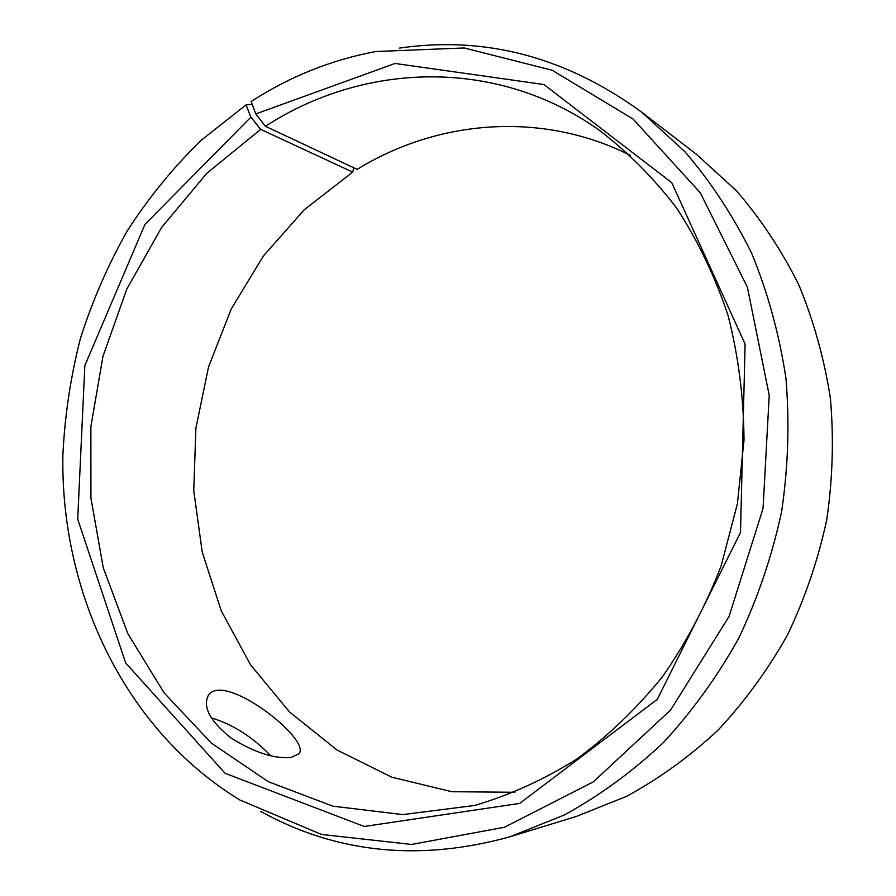 <?xml version="1.0" encoding="UTF-8"?>
<svg xmlns="http://www.w3.org/2000/svg" width="896" height="896" viewBox="0 0 896 896"><rect width="100%" height="100%" fill="white"/><g stroke="black" fill="none" stroke-linecap="round" stroke-linejoin="round"><path stroke-width="1.34" d="M353.718 167.754L352.71 172.11L260.702 129.36L250.891 117.13L144.962 224.403L84.851 365.557L77.706 519.142L125.642 662.917L225.109 773.304L364.213 826.47L519.68 803.41L657.35 699.272L740.499 532.482L745.102 344.086L671.765 182.683L543.928 84.526L395.046 63.47L255.797 113.915L251.126 101.539C289.486 76.642 331.016 59.976 375.704 51.531L464.24 47.958L552.126 70.246L633.058 119.034L700.28 192.741L747.376 287.146L769.227 395.36L763.056 508.413L729.086 616.414L670.589 710.046L593.32 781.872L504.47 827.243L411.555 844.458L321.451 834.434L239.826 799.971C124.88 729.837 60.502 592.928 62.877 455.067C64.781 415.61 70.627 376.734 80.427 338.442C92.4 300.798 108.046 264.88 127.355 230.698C148.635 197.803 173.107 167.765 200.771 140.605L246.042 104.888L252.168 104.317M260.702 129.36L206.763 173.342L161.706 227.326L126.795 289.072L102.962 356.328L90.866 426.776L90.922 498.086L103.286 567.874L127.848 633.674L164.17 692.955L211.422 743.142L268.285 781.682L332.898 806.187L402.786 814.598L474.835 805.426C509.936 795.066 543.827 779.666 576.509 759.248C608.037 736.053 636.72 708.512 662.547 676.614C686.325 642.566 705.869 605.606 721.19 565.746L737.408 503.754L744.016 440.026C743.691 397.32 738.382 355.846 728.09 315.616C715.12 276.674 697.95 240.811 676.592 208.006C653.184 177.397 626.864 151.077 597.643 129.035C494.525 56.907 362.846 62.933 265.451 126.28L255.797 113.915M250.891 117.13L246.042 104.888M260.792 811.485C336.638 853.35 419.776 861.762 510.182 836.718L564.267 815.002C599.323 795.794 632.195 771.826 662.872 743.098C691.846 711.872 717.114 676.962 738.685 638.378C757.77 598.125 772.072 555.923 781.592 511.773C788.2 467.107 789.645 422.565 785.926 378.168C779.296 334.466 767.917 292.902 751.766 253.49C733.152 215.813 710.808 181.821 684.723 151.514L641.726 112.168C565.902 56.941 485.117 35.582 399.392 48.115M510.182 836.718L576.24 816.48L626.494 796.387C658.997 778.714 689.405 756.739 717.707 730.486C744.408 701.982 767.648 670.174 787.45 635.062C804.944 598.45 818.026 560.09 826.706 519.971C832.686 479.36 833.918 438.838 830.413 398.418C824.219 358.59 813.646 320.645 798.661 284.57C781.402 250.04 760.659 218.781 736.445 190.803L696.461 154.325L641.726 112.168M352.71 172.11L304.315 209.698L263.458 255.898L231.246 308.952L208.522 367.013L195.899 428.176L193.749 490.526L202.227 552.104L221.278 610.893L250.566 664.843L289.464 711.883L336.963 749.963L391.675 777.146L451.763 791.706L514.898 792.288M630.526 155.422C541.498 110.611 437.472 119.862 357.134 169.366L265.451 126.28M291.346 757.378C274.826 759.147 254.71 752.685 231 738.002C210.034 721.09 202.485 706.888 208.365 695.386C223.787 670.858 311.976 739.906 298.95 753.726L291.346 757.378M270.771 755.81C252.672 736.994 232.803 724.338 211.165 717.819M208.365 695.386L207.67 696.494"/></g></svg>
